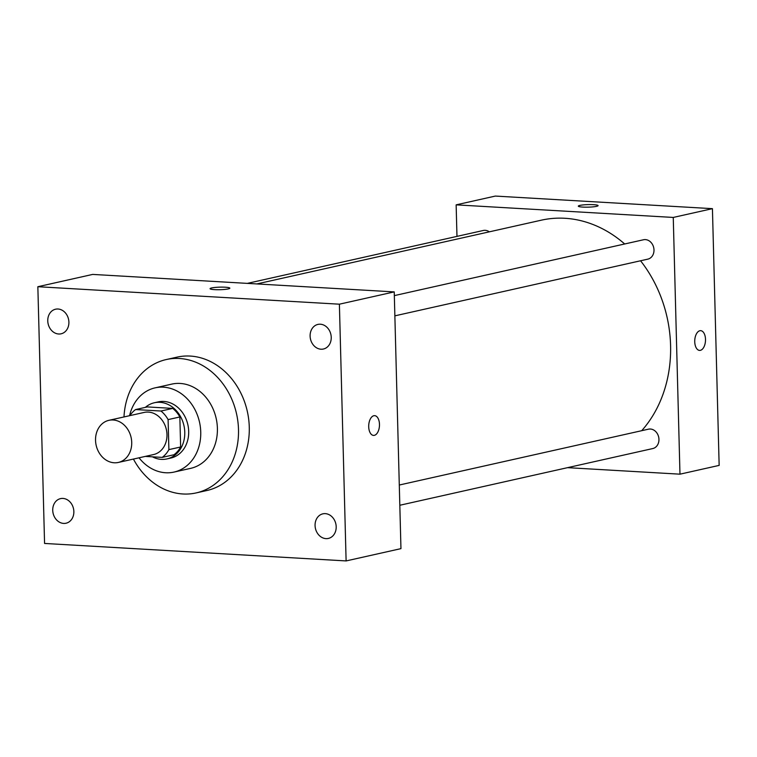 <?xml version="1.0" encoding="UTF-8"?>
<svg xmlns="http://www.w3.org/2000/svg" width="757" height="757" viewBox="0 0 757 757"><rect width="100%" height="100%" fill="white"/><g stroke="black" fill="none" stroke-linecap="round" stroke-linejoin="round"><path stroke-width="1.14" d="M95.543 440.328A21.584 17.913 77.4 0 1 108.913 420.324A21.584 17.913 77.4 0 1 131.103 437.461A21.584 17.913 77.4 0 1 118.357 462.442A21.584 17.913 77.4 0 1 95.543 440.328M108.913 420.324L144.171 412.423A21.584 17.913 77.4 0 1 166.36 429.56A21.584 17.913 77.4 0 1 153.614 454.541L118.357 462.442M145.259 456.414L162.187 457.389A27.858 23.117 77.4 0 0 168.887 449.62L168.101 419.605A27.858 23.117 77.4 0 0 160.976 411.032L135.588 409.565A27.858 23.117 77.4 0 0 129.911 415.612M160.976 411.032L172.728 408.402L147.341 406.925L135.588 409.565M172.728 408.402A27.858 23.117 77.4 0 1 179.854 416.965L168.101 419.605M162.187 457.389L173.94 454.758A27.858 23.117 77.4 0 0 180.639 446.99L179.854 416.965M152.403 456.821A28.775 23.874 -102.6 0 0 166.937 458.922A28.775 23.874 -102.6 0 0 184.519 428.916A28.775 23.874 -102.6 0 0 159.897 402.317A28.775 23.874 -102.6 0 0 154.352 402.762A28.775 23.874 -102.6 0 0 145.344 407.38M154.352 402.762L158.27 401.882A28.775 23.874 77.4 0 1 163.815 401.437A28.775 23.874 77.4 0 1 188.436 428.036A28.775 23.874 77.4 0 1 170.855 458.042L166.937 458.922M180.639 446.99L168.887 449.62M139.014 457.805A43.168 35.816 -102.6 0 0 173.996 472.084A43.168 35.816 -102.6 0 0 200.368 427.08A43.168 35.816 -102.6 0 0 163.436 387.177A43.168 35.816 -102.6 0 0 155.119 387.849A43.168 35.816 -102.6 0 0 129.57 415.688M173.996 472.084L190.65 468.356A43.168 35.816 -102.6 0 0 217.022 423.343A43.168 35.816 -102.6 0 0 180.09 383.439A43.168 35.816 -102.6 0 0 171.763 384.111L155.119 387.849M133.421 459.064A68.338 56.709 -102.6 0 0 196.158 492.921A68.338 56.709 -102.6 0 0 237.906 421.658A68.338 56.709 -102.6 0 0 179.437 358.487A68.338 56.709 -102.6 0 0 166.256 359.547A68.338 56.709 -102.6 0 0 123.987 416.946M166.256 359.547L177.034 357.134A68.338 56.709 77.4 0 1 190.206 356.064A68.338 56.709 77.4 0 1 248.684 419.246A68.338 56.709 77.4 0 1 206.926 490.508L196.158 492.921M325.955 538.624A12.604 10.456 77.4 0 1 315.177 526.976A12.604 10.456 77.4 0 1 322.879 513.833A12.604 10.456 77.4 0 1 335.834 523.844A12.604 10.456 77.4 0 1 328.387 538.426A12.604 10.456 77.4 0 1 325.955 538.624M63.616 523.418A12.604 10.456 77.4 0 1 52.839 511.76A12.604 10.456 77.4 0 1 60.532 498.626A12.604 10.456 77.4 0 1 73.495 508.638A12.604 10.456 77.4 0 1 66.048 523.219A12.604 10.456 77.4 0 1 63.616 523.418M58.658 333.998A12.604 10.456 77.4 0 1 47.871 322.35A12.604 10.456 77.4 0 1 55.573 309.206A12.604 10.456 77.4 0 1 68.537 319.217A12.604 10.456 77.4 0 1 61.09 333.809A12.604 10.456 77.4 0 1 58.658 333.998M320.996 349.214A12.604 10.456 77.4 0 1 310.219 337.556A12.604 10.456 77.4 0 1 317.912 324.412A12.604 10.456 77.4 0 1 330.875 334.424A12.604 10.456 77.4 0 1 323.428 349.015A12.604 10.456 77.4 0 1 320.996 349.214M339.391 304.191L37.85 286.714L44.568 543.45L346.11 560.928L339.391 304.191L394.236 291.899L92.695 274.413L37.85 286.714M394.236 291.899L400.955 548.636L346.11 560.928M228.254 288.909A9.888 1.277 -1.5 0 0 229.844 288.171A9.888 1.277 -1.5 0 0 219.927 287.149A9.888 1.277 -1.5 0 0 210.067 288.682A9.888 1.277 -1.5 0 0 217.164 289.723A9.888 1.277 -1.5 0 0 228.254 288.909M229.844 288.171A9.888 1.277 -1.5 0 0 219.927 287.158A9.888 1.277 -1.5 0 0 210.067 288.691M368.706 426.74A9.888 5.375 -86.7 0 1 374.668 415.659A9.888 5.375 -86.7 0 1 379.456 425.841A9.888 5.375 -86.7 0 1 373.523 435.407A9.888 5.375 -86.7 0 1 368.706 426.74M374.658 415.659A9.888 5.375 -86.7 0 1 379.446 425.841A9.888 5.375 -86.7 0 1 373.513 435.407M256.897 283.932L541.312 220.183A122.293 101.485 77.4 0 1 624.686 243.981M640.554 260.768A122.293 101.485 77.4 0 1 641.709 430.695M394.331 295.618L643.497 239.761A9.926 8.242 77.4 0 1 653.707 247.653A9.926 8.242 77.4 0 1 647.841 259.14L394.861 315.849M247.321 283.383L483.316 230.478A9.926 8.242 77.4 0 1 489.353 231.831M399.289 485.029L648.456 429.181A9.926 8.242 77.4 0 1 658.666 437.063A9.926 8.242 77.4 0 1 652.799 448.551L399.819 505.26M567.561 467.656L679.975 474.175L673.257 217.439L456.14 204.854L456.973 236.383M679.975 474.175L719.15 465.394L712.432 208.658L673.257 217.439M712.432 208.658L495.315 196.072L456.14 204.854M578.31 206.141A9.888 1.277 178.5 0 1 579.909 205.402A9.888 1.277 178.5 0 1 590.999 204.589A9.888 1.277 178.5 0 1 598.087 205.62A9.888 1.277 178.5 0 1 588.236 207.153A9.888 1.277 178.5 0 1 578.31 206.141A9.888 1.277 178.5 0 1 579.909 205.402A9.888 1.277 178.5 0 1 590.98 204.589A9.888 1.277 178.5 0 1 598.087 205.62M694.737 341.748A9.888 5.375 -86.7 0 1 700.689 330.667A9.888 5.375 -86.7 0 1 705.477 340.849A9.888 5.375 -86.7 0 1 699.544 350.415A9.888 5.375 -86.7 0 1 694.737 341.748M700.689 330.667A9.888 5.375 -86.7 0 1 705.477 340.849A9.888 5.375 -86.7 0 1 699.544 350.415"/></g></svg>
